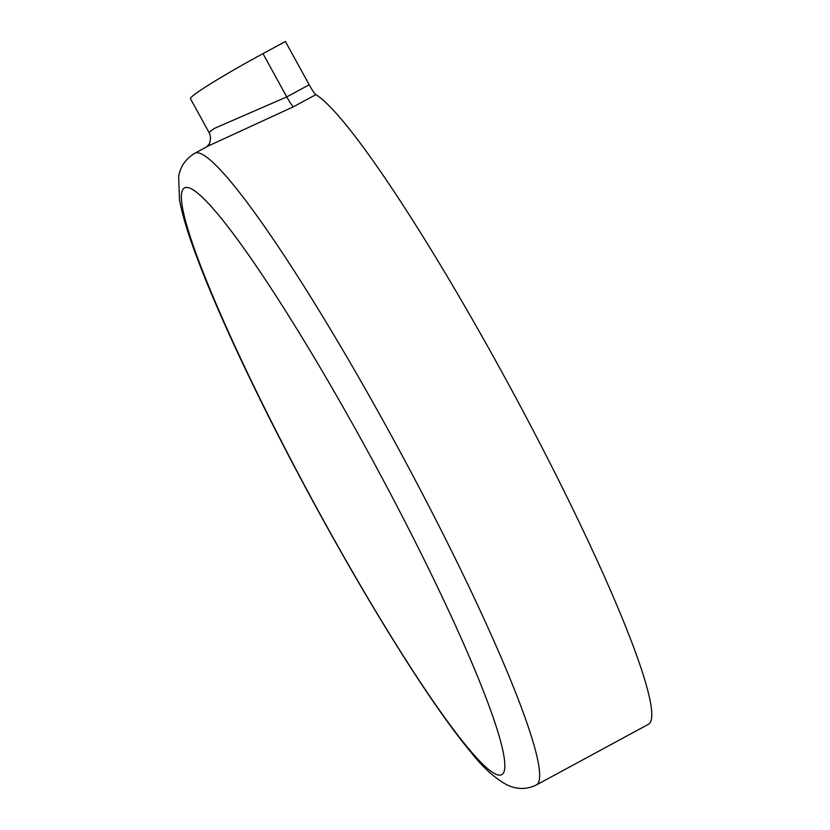 <?xml version="1.0" encoding="UTF-8"?>
<svg xmlns="http://www.w3.org/2000/svg" width="830" height="830" viewBox="0 0 830 830"><rect width="100%" height="100%" fill="white"/><g stroke="black" fill="none" stroke-linecap="round" stroke-linejoin="round"><path stroke-width="1.25" d="M194.583 153.384L208.237 145.997L293.395 106.79L315.825 94.651A359.068 38.709 61.6 0 1 501.434 371.218A359.068 38.709 61.6 0 1 648.604 724.206L536.491 784.91A359.068 38.709 -118.4 0 0 389.322 431.911A359.068 38.709 -118.4 0 0 194.583 153.384C185.443 159.028 180.131 166.861 178.657 176.894L179.508 199.843C181.895 212.978 186.646 229.339 193.763 248.917C204.429 278.403 219.483 313.906 238.926 355.448C262.934 406.638 290.293 460.183 320.982 516.073C352.262 572.908 382.36 623.724 411.265 668.534C434.256 704.11 454.155 732.008 470.952 752.25C482.946 767.511 495.002 778.405 507.12 784.952C517.069 789.621 526.863 789.61 536.491 784.91M206.815 146.837L208.921 144.316C208.766 145.437 212.356 138.216 209.015 132.447L190.454 98.687A76.941 4.565 -28.8 0 1 262.975 53.639L285.406 41.5L309.196 84.774A12.824 1.38 -118.4 0 0 315.825 94.651M209.015 132.447L214.088 128.536L286.765 96.913L309.196 84.774M321.034 515.866A333.421 35.949 -118.4 0 0 503.457 772.948A333.421 35.949 -118.4 0 0 365.2 446.716A333.421 35.949 -118.4 0 0 182.766 189.624A333.421 35.949 -118.4 0 0 321.034 515.866M293.395 106.79A12.824 1.38 61.6 0 1 286.765 96.913L262.975 53.639"/></g></svg>
